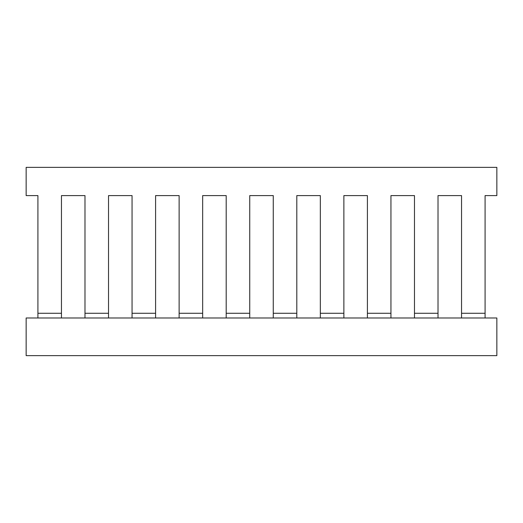 <?xml version="1.0" encoding="UTF-8"?>
<svg xmlns="http://www.w3.org/2000/svg" width="523" height="523" viewBox="0 0 523 523"><rect width="100%" height="100%" fill="white"/><g stroke="black" fill="none" stroke-linecap="round" stroke-linejoin="round"><path stroke-width="0.78" d="M26.15 355.64L496.85 355.64L496.85 317.984L26.15 317.984L26.15 355.64M485.083 308.916L485.083 195.602L496.85 195.602L496.85 167.36L26.15 167.36L26.15 195.602L37.918 195.602L37.918 308.916M414.478 317.984L414.478 313.277L438.013 313.277L438.013 317.984M367.408 317.984L367.408 313.277L390.943 313.277L390.943 317.984M320.338 317.984L320.338 313.277L343.873 313.277L343.873 317.984M273.268 317.984L273.268 313.277L296.803 313.277L296.803 317.984M226.198 317.984L226.198 313.277L249.733 313.277L249.733 317.984M179.128 317.984L179.128 313.277L202.663 313.277L202.663 317.984M132.058 317.984L132.058 313.277L155.593 313.277L155.593 317.984M84.988 317.984L84.988 313.277L108.523 313.277L108.523 317.984M37.918 317.984L37.918 313.277L61.453 313.277L61.453 317.984M84.988 308.916L84.988 195.602L61.453 195.602L61.453 308.916M132.058 308.916L132.058 195.602L108.523 195.602L108.523 308.916M179.128 308.916L179.128 195.602L155.593 195.602L155.593 308.916M226.198 308.916L226.198 195.602L202.663 195.602L202.663 308.916M273.268 308.916L273.268 195.602L249.733 195.602L249.733 308.916M320.338 308.916L320.338 195.602L296.803 195.602L296.803 308.916M367.408 308.916L367.408 195.602L343.873 195.602L343.873 308.916M414.478 308.916L414.478 195.602L390.943 195.602L390.943 308.916M461.548 308.916L461.548 195.602L438.013 195.602L438.013 308.916M461.548 317.984L461.548 313.277L485.083 313.277L485.083 317.984M485.083 195.602L485.083 313.277M37.918 313.277L37.918 195.602M84.988 313.277L84.988 195.602L61.453 195.602L61.453 313.277M132.058 313.277L132.058 195.602L108.523 195.602L108.523 313.277M179.128 313.277L179.128 195.602L155.593 195.602L155.593 313.277M226.198 313.277L226.198 195.602L202.663 195.602L202.663 313.277M273.268 313.277L273.268 195.602L249.733 195.602L249.733 313.277M320.338 313.277L320.338 195.602L296.803 195.602L296.803 313.277M367.408 313.277L367.408 195.602L343.873 195.602L343.873 313.277M414.478 313.277L414.478 195.602L390.943 195.602L390.943 313.277M461.548 313.277L461.548 195.602L438.013 195.602L438.013 313.277"/></g></svg>
